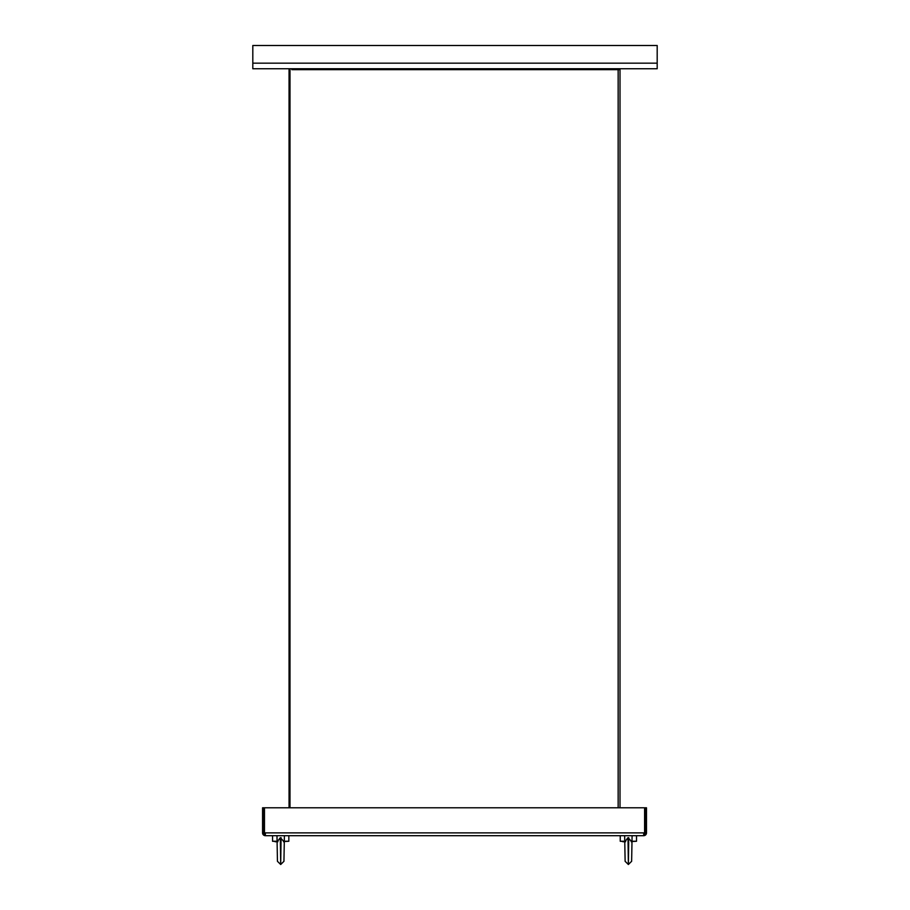 <?xml version="1.0" encoding="UTF-8"?>
<svg xmlns="http://www.w3.org/2000/svg" width="910" height="910" viewBox="0 0 910 910"><rect width="100%" height="100%" fill="white"/><g stroke="black" fill="none" stroke-linecap="round" stroke-linejoin="round"><path stroke-width="1.36" d="M289.061 68.739L252.809 68.739L252.809 45.5L657.191 45.5L657.191 68.739L291.848 68.739L291.848 69.672L620.006 69.672L620.006 68.739L289.061 68.739L289.061 807.796M289.994 68.739L289.994 807.796L289.994 68.739M620.006 68.739L620.006 807.796M646.498 832.889L645.11 832.889L645.11 807.796L646.498 807.796L646.498 832.889A2.787 2.787 0 0 1 643.711 835.687L643.711 832.889L644.598 832.889L644.598 807.796L264.469 807.796L264.469 832.889L262.569 832.889L262.569 807.796L263.957 807.796L263.957 832.889A1.399 1.399 0 0 0 265.356 834.288M643.711 835.687L265.356 835.687L265.356 832.889L264.469 832.889M265.356 835.687A2.787 2.787 0 0 1 262.569 832.889M643.711 834.288A1.399 1.399 0 0 0 645.11 832.889M631.165 841.727L631.984 841.727M622.793 841.727L625.591 841.727M283.488 841.727L284.307 841.727M275.116 841.727L277.903 841.727M624.76 841.511L620.29 841.261M624.658 835.687L625.124 861.304L624.772 841.943L627.991 837.689L631.984 841.943L631.631 861.304L632.097 835.687M620.245 835.687L620.245 841.261L624.76 841.261M631.995 841.261L636.511 841.261L636.511 835.687M624.988 840.26L624.795 841.295M624.772 841.943L625.124 861.304L624.772 841.943M628.753 837.689L628.378 864.5L627.991 837.689M277.084 841.511L272.613 841.261M276.981 835.687L277.448 861.304L277.095 841.943L280.314 837.689L284.295 841.943L283.943 861.304L284.409 835.687M272.556 835.687L272.556 841.261L277.072 841.261M284.318 841.261L288.834 841.261L288.834 835.687M277.311 840.26L277.118 841.295M277.095 841.943L277.448 861.304L277.095 841.943M281.076 837.689L280.701 864.5L280.314 837.689M618.152 807.796L618.152 69.672M643.711 832.889L265.356 832.889M657.191 63.165L252.809 63.165M628.378 864.5L625.124 861.304L628.378 864.5L631.631 861.304L628.378 864.5M631.984 841.511L636.511 841.261M280.701 864.5L277.448 861.304L280.701 864.5L283.943 861.304L280.701 864.5M284.307 841.511L288.834 841.261"/></g></svg>
